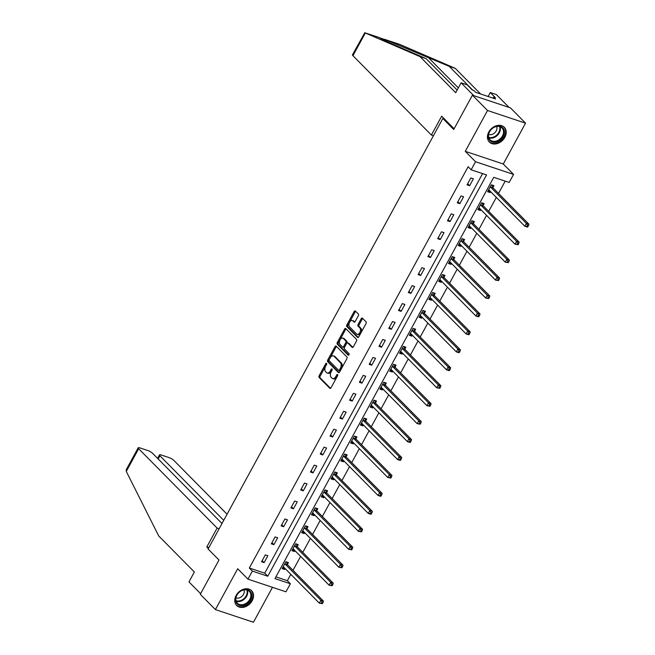 <?xml version="1.0" encoding="UTF-8"?>
<svg xmlns="http://www.w3.org/2000/svg" width="655" height="655" viewBox="0 0 655 655"><rect width="100%" height="100%" fill="white"/><g stroke="black" fill="none" stroke-linecap="round" stroke-linejoin="round"><path stroke-width="0.98" d="M326.542 363.378A0.925 0.549 -71.6 0 0 325.691 363.754L319.149 375.749A1.326 0.786 -71.6 0 0 319.132 377.476L329.817 388.292A1.326 0.786 -71.6 0 0 330.014 388.415A1.326 0.786 -71.6 0 0 331.029 387.76L337.571 375.765A0.925 0.549 -71.6 0 0 336.735 374.922L335.892 376.478A4.233 2.514 -71.6 0 1 332.65 378.565A4.233 2.514 -71.6 0 1 332.019 378.164L331.127 377.264A4.233 2.514 -71.6 0 1 331.201 371.729L332.044 370.173A0.925 0.549 -71.6 0 0 331.217 369.338L330.366 370.886A4.233 2.514 -71.6 0 1 327.132 372.982A4.233 2.514 -71.6 0 1 326.501 372.58L325.609 371.68A4.233 2.514 -71.6 0 1 325.674 366.145L326.526 364.589A0.925 0.549 -71.6 0 0 326.542 363.378M488.802 131.991A10.513 8.089 135.3 0 0 489.342 142.045A10.513 8.089 135.3 0 0 504.833 137.329A10.513 8.089 135.3 0 0 504.293 127.275A10.513 8.089 135.3 0 0 488.802 131.991M236.136 595.42A10.513 8.089 135.3 0 0 236.676 605.474A10.513 8.089 135.3 0 0 252.159 600.758A10.513 8.089 135.3 0 0 251.618 590.695A10.513 8.089 135.3 0 0 236.136 595.42M358.342 315.784A1.326 0.786 -71.6 0 0 358.359 314.056L355.362 311.019A1.326 0.786 -71.6 0 0 355.166 310.896A1.326 0.786 -71.6 0 0 354.159 311.551L346.888 324.872A1.326 0.786 -71.6 0 0 346.863 326.608L357.556 337.415A1.326 0.786 -71.6 0 0 357.753 337.538A1.326 0.786 -71.6 0 0 358.76 336.883L366.03 323.562A1.326 0.786 -71.6 0 0 366.047 321.834L362.428 318.166A1.326 0.786 -71.6 0 0 362.231 318.043A1.326 0.786 -71.6 0 0 361.216 318.698L358.113 324.397A1.326 0.786 -71.6 0 0 358.089 326.125L359.882 327.942A3.537 2.104 -71.6 0 1 360.045 332.118A3.537 2.104 -71.6 0 1 357.122 334.32A3.537 2.104 -71.6 0 1 356.59 333.985L349.557 326.87A3.537 2.104 -71.6 0 1 349.393 322.702A3.537 2.104 -71.6 0 1 352.316 320.491A3.537 2.104 -71.6 0 1 352.849 320.827L354.019 322.014A1.326 0.786 -71.6 0 0 354.216 322.137A1.326 0.786 -71.6 0 0 355.231 321.482L358.342 315.784M471.15 169.792L475.546 161.744L513.561 174.402L509.172 182.458L493.755 177.325L274.961 578.619L290.378 583.752L285.981 591.809L247.967 579.151L252.355 571.094L267.772 576.228L486.567 174.926L471.15 169.792L468.128 166.738L249.334 568.032L252.355 571.094M247.967 579.151L237.683 568.745L215.413 609.592L200.291 594.29L218.991 560.009L208.102 548.996L442.829 118.473L453.718 129.485L472.411 95.196L487.533 110.499L465.263 151.338L475.546 161.744M336.212 346.143A1.326 0.786 -71.6 0 0 336.015 346.012A1.326 0.786 -71.6 0 0 335.008 346.667L327.737 359.996A1.326 0.786 -71.6 0 0 327.721 361.724L338.406 372.539A1.326 0.786 -71.6 0 0 338.602 372.662A1.326 0.786 -71.6 0 0 339.618 372.007L346.88 358.678A1.326 0.786 -71.6 0 0 346.904 356.95L336.212 346.143M337.317 342.434L344.579 329.113A1.326 0.786 -71.6 0 1 345.594 328.458A1.326 0.786 -71.6 0 1 345.791 328.581L356.476 339.388A1.326 0.786 -71.6 0 1 356.451 341.124L353.348 346.822A1.326 0.786 -71.6 0 1 352.333 347.477A1.326 0.786 -71.6 0 1 352.136 347.355L347.805 342.966A1.326 0.786 -71.6 0 0 347.6 342.843A1.326 0.786 -71.6 0 0 346.593 343.498L344.53 347.281A1.326 0.786 -71.6 0 0 344.505 349.009L349.017 353.577A0.925 0.549 -71.6 0 1 348.157 355.157L337.292 344.162A1.326 0.786 -71.6 0 1 337.317 342.434L338.34 342.778L345.611 329.449L344.579 329.113M472.411 95.196L510.425 107.862L525.547 123.156L487.533 110.499M215.413 609.592L253.436 622.25L272.48 587.314M444.475 119.022L442.829 118.473M249.334 568.032L264.743 573.166L482.596 173.608M264.121 562.629L267.879 555.727L265.316 554.867L261.55 561.769L264.121 562.629L262.164 560.647M273.905 544.682L277.671 537.78L275.1 536.92L271.334 543.822L273.905 544.682L271.948 542.7M283.689 526.735L287.455 519.824L284.884 518.973L281.118 525.875L283.689 526.735L281.732 524.753M293.473 508.779L297.239 501.877L294.668 501.026L290.91 507.928L293.473 508.779L291.516 506.806M303.265 490.832L307.023 483.93L304.452 483.079L300.694 489.981L303.265 490.832L301.308 488.859M313.049 472.885L316.807 465.983L314.244 465.132L310.478 472.034L313.049 472.885L311.092 470.904M322.833 454.938L326.599 448.036L324.029 447.177L320.262 454.087L322.833 454.938L320.876 452.957M332.617 436.991L336.383 430.089L333.813 429.23L330.046 436.132L332.617 436.991L330.66 435.01M342.401 419.044L346.168 412.142L343.597 411.283L339.839 418.185L342.401 419.044L340.444 417.063M352.185 401.097L355.952 394.195L353.381 393.336L349.623 400.238L352.185 401.097L350.237 399.116M361.978 383.15L365.736 376.24L363.173 375.389L359.407 382.291L361.978 383.15L360.021 381.169M371.762 365.195L375.528 358.293L372.957 357.442L369.191 364.344L371.762 365.195L369.805 363.222M381.546 347.248L385.312 340.346L382.741 339.495L378.975 346.397L381.546 347.248L379.589 345.275M391.33 329.301L395.096 322.399L392.525 321.548L388.759 328.45L391.33 329.301L389.373 327.32M401.114 311.354L404.88 304.452L402.309 303.592L398.551 310.503L401.114 311.354L399.157 309.373M410.906 293.407L414.664 286.505L412.093 285.645L408.335 292.548L410.906 293.407L408.949 291.426M420.69 275.46L424.448 268.558L421.885 267.698L418.119 274.601L420.69 275.46L418.733 273.479M430.474 257.513L434.24 250.603L431.67 249.752L427.903 256.654L430.474 257.513L428.517 255.532M440.258 239.558L444.025 232.656L441.454 231.804L437.687 238.707L440.258 239.558L438.301 237.585M450.042 221.611L453.809 214.709L451.238 213.857L447.48 220.76L450.042 221.611L448.085 219.638M459.826 203.664L463.593 196.762L461.022 195.91L457.264 202.813L459.826 203.664L457.878 201.691M469.619 185.717L473.377 178.815L470.814 177.964L467.048 184.866L469.619 185.717L467.662 183.736M275.911 576.883L287.349 580.698L290.828 574.32M293.006 570.317L300.612 556.373M302.79 552.37L310.396 538.426M312.582 534.423L320.189 520.479M322.366 516.476L329.973 502.524M332.151 498.529L339.757 484.577M341.935 480.582L349.541 466.63M351.719 462.635L359.325 448.683M361.511 444.688L369.109 430.736M371.295 426.733L378.901 412.789M381.079 408.785L388.685 394.842M390.863 390.839L398.469 376.895M400.647 372.892L408.253 358.94M410.439 354.944L418.037 340.993M420.223 336.998L427.83 323.046M430.008 319.05L437.614 305.099M439.792 301.103L447.398 287.152M449.576 283.148L457.182 269.205M459.36 265.201L466.966 251.258M469.152 247.254L476.75 233.311M478.936 229.307L486.542 215.356M488.72 211.36L496.326 197.409M498.504 193.413L505.201 181.132M287.414 564.43L288.429 562.571L285.867 561.712L282.1 568.614L284.671 569.473L285.154 568.581M297.206 546.483L298.221 544.616L295.651 543.765L291.884 550.667L294.455 551.526L294.938 550.634M306.99 528.536L308.006 526.669L305.435 525.818L301.668 532.72L304.239 533.571L304.722 532.687M316.774 510.589L317.79 508.722L315.219 507.871L311.461 514.773L314.023 515.624L314.515 514.74M326.558 492.634L327.574 490.775L325.003 489.924L321.245 496.826L323.816 497.677L324.299 496.785M336.342 474.687L337.358 472.828L334.795 471.968L331.029 478.879L333.6 479.73L334.083 478.838M346.135 456.74L347.15 454.881L344.579 454.021L340.813 460.923L343.384 461.783L343.867 460.891M355.919 438.793L356.934 436.934L354.363 436.074L350.597 442.976L353.168 443.836L353.651 442.944M365.703 420.846L366.718 418.987L364.147 418.127L360.389 425.029L362.952 425.889L363.443 424.997M375.487 402.899L376.502 401.032L373.931 400.18L370.173 407.082L372.736 407.942L373.227 407.05M385.271 384.952L386.286 383.085L383.724 382.233L379.957 389.135L382.528 389.987L383.011 389.103M395.063 367.005L396.078 365.138L393.508 364.286L389.741 371.188L392.312 372.04L392.795 371.156M404.847 349.049L405.863 347.191L403.292 346.339L399.525 353.241L402.096 354.093L402.579 353.201M414.631 331.102L415.647 329.244L413.076 328.384L409.31 335.294L411.88 336.146L412.363 335.254M424.415 313.156L425.431 311.297L422.86 310.437L419.102 317.339L421.664 318.199L422.156 317.307M434.2 295.209L435.215 293.35L432.652 292.49L428.886 299.392L431.457 300.252L431.94 299.36M443.984 277.261L444.999 275.403L442.436 274.543L438.67 281.445L441.241 282.305L441.724 281.413M453.776 259.315L454.791 257.448L452.22 256.596L448.454 263.498L451.025 264.358L451.508 263.466M463.56 241.368L464.575 239.501L462.004 238.649L458.238 245.551L460.809 246.403L461.292 245.519M473.344 223.421L474.359 221.554L471.788 220.702L468.03 227.604L470.593 228.456L471.084 227.572M483.128 205.465L484.143 203.607L481.572 202.755L477.814 209.657L480.385 210.509L480.868 209.616M492.912 187.518L493.927 185.66L491.365 184.8L487.598 191.71L490.169 192.562L490.652 191.669M465.263 151.338L503.277 164.004L525.547 123.156M503.277 164.004L513.561 174.402M287.349 580.698L290.378 583.752M264.743 573.166L267.772 576.228M284.671 569.473L282.714 567.492M294.455 551.526L292.498 549.545M304.239 533.571L302.282 531.598M314.023 515.624L312.067 513.651M323.816 497.677L321.859 495.696M333.6 479.73L331.643 477.749M343.384 461.783L341.427 459.802M353.168 443.836L351.211 441.855M362.952 425.889L360.995 423.908M372.736 407.942L370.787 405.961M382.528 389.987L380.571 388.014M392.312 372.04L390.355 370.067M402.096 354.093L400.139 352.112M411.88 336.146L409.924 334.165M421.664 318.199L419.708 316.218M431.457 300.252L429.5 298.271M441.241 282.305L439.284 280.324M451.025 264.358L449.068 262.377M460.809 246.403L458.852 244.43M470.593 228.456L468.636 226.483M480.385 210.509L478.428 208.527M490.169 192.562L488.212 190.58M327.132 372.982L328.155 373.325A4.233 2.514 -71.6 0 0 331.397 371.229L330.366 370.886M332.2 369.756L331.397 371.229M332.65 378.565L333.682 378.909A4.233 2.514 -71.6 0 0 336.916 376.813L335.892 376.478M337.718 375.34L336.916 376.813M326.681 364.172L320.18 376.093A1.326 0.786 -71.6 0 0 320.156 377.82L330.538 388.317M336.523 346.454A1.326 0.786 -71.6 0 0 336.031 347.011L328.769 360.34A1.326 0.786 -71.6 0 0 328.744 362.068L339.126 372.564M329.252 359.595A0.925 0.549 -71.6 0 0 329.236 360.807L338.61 370.296A0.925 0.549 -71.6 0 0 339.462 369.928L340.354 368.29A4.233 2.514 -71.6 0 0 340.42 362.747L334.009 356.263A4.233 2.514 -71.6 0 0 333.379 355.861A4.233 2.514 -71.6 0 0 330.145 357.957L329.252 359.595M339.642 370.64A0.925 0.549 -71.6 0 0 340.485 370.263L339.462 369.928M333.379 355.861L334.41 356.205A4.233 2.514 -71.6 0 1 335.041 356.607L341.452 363.091A4.233 2.514 -71.6 0 1 341.378 368.626L340.485 370.263M346.102 328.892A1.326 0.786 -71.6 0 0 345.611 329.449M352.857 347.379L348.828 343.31A1.326 0.786 -71.6 0 0 348.632 343.187A1.326 0.786 -71.6 0 0 348.394 343.171M348.779 355.084L338.324 344.505L337.292 344.162M343.302 338.422A3.537 2.104 -71.6 0 0 342.778 338.086A3.537 2.104 -71.6 0 0 339.847 340.289A3.537 2.104 -71.6 0 0 340.01 344.464L342.491 346.97A1.326 0.786 -71.6 0 0 342.688 347.093A1.326 0.786 -71.6 0 0 343.695 346.438L345.758 342.655A1.326 0.786 -71.6 0 0 345.783 340.927L343.302 338.422L344.334 338.758A3.537 2.104 -71.6 0 0 343.801 338.422L342.778 338.086M343.515 347.314A1.326 0.786 -71.6 0 0 343.711 347.437A1.326 0.786 -71.6 0 0 344.726 346.782L343.695 346.438M344.334 338.758L346.814 341.271A1.326 0.786 -71.6 0 1 346.79 342.999L344.726 346.782M338.34 342.778A1.326 0.786 -71.6 0 0 338.324 344.505M352.316 320.491L353.348 320.835A3.537 2.104 -71.6 0 1 353.88 321.171L354.74 322.047M357.122 334.32L358.146 334.664A3.537 2.104 -71.6 0 0 361.077 332.453A3.537 2.104 -71.6 0 0 360.913 328.286L359.882 327.942M362.739 318.477A1.326 0.786 -71.6 0 0 362.248 319.034L359.136 324.741A1.326 0.786 -71.6 0 0 359.112 326.468L360.913 328.286M355.673 311.33A1.326 0.786 -71.6 0 0 355.182 311.895L347.92 325.216A1.326 0.786 -71.6 0 0 347.895 326.943L358.277 337.448M282.944 567.074L283.885 567.295M283.116 566.755L283.238 566.771A1.351 0.802 108.4 0 1 283.312 566.796A1.351 0.802 108.4 0 1 283.517 566.919L319.321 603.14L320.885 600.267L323.455 601.118L287.651 564.897A1.351 0.802 108.4 0 1 287.471 564.585L286.612 561.957M321.973 602.182L321.351 603.329L322.375 603.673L323.005 602.526L321.973 602.182L320.885 600.267L285.081 564.045A1.351 0.802 108.4 0 1 284.9 563.734L284.851 563.578M322.375 603.673L319.321 603.14L321.351 603.329M323.455 601.118L323.005 602.526M251.79 595.714A9.096 7 -44.7 0 1 243.464 605.474A9.096 7 -44.7 0 1 235.538 599.481A9.096 7 -44.7 0 1 243.865 589.713A9.096 7 -44.7 0 1 251.79 595.714M235.841 599.03A8.417 6.476 135.3 0 0 237.372 603.214A8.417 6.476 135.3 0 0 245.674 603.599A8.417 6.476 135.3 0 0 250.881 595.551A8.417 6.476 135.3 0 0 249.35 591.375A8.417 6.476 135.3 0 0 241.048 590.982A8.417 6.476 135.3 0 0 235.841 599.03M235.964 597.876A5.993 4.618 135.3 0 0 241.408 596.779A5.993 4.618 135.3 0 0 244.299 591.58A5.993 4.618 135.3 0 0 244.028 589.901M236.054 604.745A10.439 8.032 135.3 0 0 236.242 604.933A10.439 8.032 135.3 0 0 246.534 605.417A10.439 8.032 135.3 0 0 252.994 595.436A10.439 8.032 135.3 0 0 251.086 590.253A10.439 8.032 135.3 0 0 250.898 590.073M504.456 132.285A9.096 7 -44.7 0 1 496.13 142.053A9.096 7 -44.7 0 1 488.212 136.052A9.096 7 -44.7 0 1 496.531 126.292A9.096 7 -44.7 0 1 504.456 132.285M488.507 135.61A8.417 6.476 135.3 0 0 490.038 139.785A8.417 6.476 135.3 0 0 498.349 140.17A8.417 6.476 135.3 0 0 503.556 132.122A8.417 6.476 135.3 0 0 502.017 127.946A8.417 6.476 135.3 0 0 493.714 127.553A8.417 6.476 135.3 0 0 488.507 135.61M488.63 134.447A5.993 4.618 135.3 0 0 494.075 133.35A5.993 4.618 135.3 0 0 496.973 128.159A5.993 4.618 135.3 0 0 496.695 126.472M488.728 141.316A10.439 8.032 135.3 0 0 488.908 141.513A10.439 8.032 135.3 0 0 499.208 141.988A10.439 8.032 135.3 0 0 505.66 132.007A10.439 8.032 135.3 0 0 503.76 126.833A10.439 8.032 135.3 0 0 503.572 126.644M126.276 471.428L126.259 469.692L138.197 447.807A4.045 0.942 28.6 0 0 138.663 448.716L126.276 471.428L158.69 535.913L194.371 572.011L188.976 581.902L200.626 593.684M227.056 514.216L173.903 460.449A4.045 0.942 28.6 0 0 169.006 457.591L161.204 454.988A4.045 0.942 28.6 0 0 159.468 454.889A4.045 0.942 28.6 0 0 159.935 455.798L158.191 458.983M223.723 520.332L159.935 455.798M221.988 523.525L152.64 453.366A4.045 0.942 28.6 0 0 147.743 450.501L139.933 447.905A4.045 0.942 28.6 0 0 138.197 447.807M219.138 528.749L217.108 528.069L138.663 448.716M208.855 547.613L206.824 546.941L217.108 528.069M208.372 548.505L206.824 546.941M472.73 90.136L449.199 66.327L455.258 68.341L399.607 44.352M449.199 66.327L384.305 39.243M454.111 128.765L441.675 116.189L431.391 135.053L352.939 55.7A4.045 0.942 -151.4 0 1 352.472 54.791L364.794 32.75L420.011 56.608L455.7 92.707L461.095 82.808L467.154 84.831L472.239 89.972L473.884 90.521L475.694 92.355L495.524 98.954L493.714 97.12L495.36 97.669L490.276 92.527L488.114 96.49M490.276 92.527L496.334 94.549L509.041 107.395L473.794 95.663L461.095 82.808M455.258 68.341L480.606 93.992M431.391 135.053L433.422 135.732M420.011 56.608L426.077 58.622L457.149 90.054M399.935 44.458L379.916 37.957M380.268 37.9L380.162 37.875C379.171 38.015 387.392 41.871 404.831 49.453L426.077 58.622M493.714 97.12L493.141 98.168M292.728 549.127L293.669 549.349M292.9 548.808L293.031 548.825A1.351 0.802 108.4 0 1 293.096 548.841A1.351 0.802 108.4 0 1 293.301 548.972L329.105 585.193L330.677 582.32L333.239 583.171L297.435 546.95A1.351 0.802 108.4 0 1 297.255 546.638L296.396 544.01M331.757 584.235L331.135 585.382L332.159 585.726L332.789 584.571L331.757 584.235L330.677 582.32L294.865 546.098A1.351 0.802 108.4 0 1 294.685 545.787L294.635 545.623M332.159 585.726L329.105 585.193L331.135 585.382M333.239 583.171L332.789 584.571M302.512 531.18L303.453 531.401M302.684 530.853L302.815 530.877A1.351 0.802 108.4 0 1 302.88 530.894A1.351 0.802 108.4 0 1 303.085 531.025L338.889 567.246L340.461 564.373L343.032 565.224L307.22 529.003A1.351 0.802 108.4 0 1 307.039 528.691L306.18 526.063M341.55 566.288L340.919 567.435L341.943 567.779L342.573 566.624L341.55 566.288L340.461 564.373L304.649 528.151A1.351 0.802 108.4 0 1 304.469 527.84L304.419 527.676M341.943 567.779L338.889 567.246L340.919 567.435M343.032 565.224L342.573 566.624M312.296 513.233L313.237 513.454M312.476 512.906L312.599 512.931A1.351 0.802 108.4 0 1 312.664 512.947A1.351 0.802 108.4 0 1 312.869 513.078L348.673 549.299L350.245 546.426L352.816 547.277L317.004 511.056A1.351 0.802 108.4 0 1 316.823 510.744L315.964 508.116M351.334 548.333L350.703 549.488L351.735 549.832L352.357 548.677L351.334 548.333L350.245 546.426L314.441 510.196A1.351 0.802 108.4 0 1 314.261 509.885L314.203 509.729M351.735 549.832L348.673 549.299L350.703 549.488M352.816 547.277L352.357 548.677M322.08 495.278L323.03 495.508M322.26 494.959L322.383 494.983A1.351 0.802 108.4 0 1 322.456 495A1.351 0.802 108.4 0 1 322.653 495.131L358.465 531.352L360.029 528.47L362.6 529.33L326.796 493.109A1.351 0.802 108.4 0 1 326.616 492.797L325.748 490.169M361.118 530.386L360.487 531.541L361.519 531.885L362.141 530.73L361.118 530.386L360.029 528.47L324.225 492.249A1.351 0.802 108.4 0 1 324.045 491.938L323.988 491.782M361.519 531.885L358.465 531.352L360.487 531.541M362.6 529.33L362.141 530.73M331.872 477.331L332.814 477.552M332.044 477.012L332.167 477.036A1.351 0.802 108.4 0 1 332.241 477.053A1.351 0.802 108.4 0 1 332.437 477.176L368.249 513.405L369.813 510.523L372.384 511.383L336.58 475.162A1.351 0.802 108.4 0 1 336.4 474.85L335.532 472.222M370.902 512.439L370.272 513.594L371.303 513.929L371.934 512.783L370.902 512.439L369.813 510.523L334.009 474.302A1.351 0.802 108.4 0 1 333.829 473.991L333.78 473.835M371.303 513.929L370.82 514.257L368.249 513.405L370.272 513.594M372.384 511.383L371.934 512.783M341.656 459.384L342.598 459.605M341.828 459.065L341.959 459.089A1.351 0.802 108.4 0 1 342.025 459.106A1.351 0.802 108.4 0 1 342.229 459.229L378.033 495.45L379.605 492.576L382.168 493.436L346.364 457.215A1.351 0.802 108.4 0 1 346.184 456.895L345.324 454.275M380.686 494.492L380.064 495.647L381.087 495.982L381.718 494.836L380.686 494.492L379.605 492.576L343.793 456.355A1.351 0.802 108.4 0 1 343.613 456.044L343.564 455.888M381.087 495.982L380.604 496.31L378.033 495.45L380.064 495.647M382.168 493.436L381.718 494.836M351.44 441.437L352.382 441.658M351.612 441.118L351.743 441.142A1.351 0.802 108.4 0 1 351.809 441.159A1.351 0.802 108.4 0 1 352.013 441.282L387.817 477.503L389.389 474.629L391.952 475.481L356.148 439.259A1.351 0.802 108.4 0 1 355.968 438.948L355.108 436.32M390.47 476.545L389.848 477.692L390.871 478.035L391.502 476.889L390.47 476.545L389.389 474.629L353.577 438.408A1.351 0.802 108.4 0 1 353.397 438.097L353.348 437.941M390.871 478.035L387.817 477.503L389.848 477.692M391.952 475.481L391.502 476.889M361.224 423.49L362.166 423.711M361.404 423.171L361.527 423.187A1.351 0.802 108.4 0 1 361.593 423.212A1.351 0.802 108.4 0 1 361.797 423.335L397.601 459.556L399.173 456.682L401.744 457.534L365.932 421.312A1.351 0.802 108.4 0 1 365.752 421.001L364.892 418.373M400.262 458.598L399.632 459.744L400.663 460.088L401.286 458.942L400.262 458.598L399.173 456.682L363.369 420.461A1.351 0.802 108.4 0 1 363.189 420.15L363.132 419.986M400.663 460.088L400.172 460.416L397.601 459.556L399.632 459.744M401.744 457.534L401.286 458.942M371.008 405.543L371.958 405.764M371.188 405.224L371.311 405.24A1.351 0.802 108.4 0 1 371.385 405.257A1.351 0.802 108.4 0 1 371.581 405.388L407.394 441.609L408.957 438.735L411.528 439.587L375.716 403.365A1.351 0.802 108.4 0 1 375.536 403.054L374.676 400.426M410.046 440.651L409.416 441.798L410.448 442.141L411.07 440.987L410.046 440.651L408.957 438.735L373.154 402.514A1.351 0.802 108.4 0 1 372.973 402.203L372.916 402.039M410.448 442.141L409.956 442.469L407.394 441.609L409.416 441.798M411.528 439.587L411.07 440.987M380.801 387.596L381.742 387.817M380.973 387.269L381.095 387.293A1.351 0.802 108.4 0 1 381.169 387.31A1.351 0.802 108.4 0 1 381.366 387.441L417.178 423.662L418.741 420.788L421.312 421.64L385.508 385.418A1.351 0.802 108.4 0 1 385.328 385.107L384.46 382.479M419.83 422.704L419.2 423.85L420.232 424.194L420.854 423.04L419.83 422.704L418.741 420.788L382.938 384.567A1.351 0.802 108.4 0 1 382.757 384.256L382.708 384.092M420.232 424.194L417.178 423.662L419.2 423.85M421.312 421.64L420.854 423.04M390.585 369.649L391.526 369.87M390.757 369.322L390.879 369.346A1.351 0.802 108.4 0 1 390.953 369.363A1.351 0.802 108.4 0 1 391.158 369.494L426.962 405.715L428.526 402.841L431.096 403.693L395.293 367.471A1.351 0.802 108.4 0 1 395.112 367.16L394.253 364.532M429.615 404.749L428.992 405.904L430.016 406.247L430.646 405.093L429.615 404.749L428.526 402.841L392.722 366.612A1.351 0.802 108.4 0 1 392.541 366.301L392.492 366.145M430.016 406.247L426.962 405.715L428.992 405.904M431.096 403.693L430.646 405.093M400.369 351.694L401.31 351.915M400.541 351.375L400.672 351.399A1.351 0.802 108.4 0 1 400.737 351.416A1.351 0.802 108.4 0 1 400.942 351.547L436.746 387.768L438.318 384.886L440.88 385.746L405.077 349.524A1.351 0.802 108.4 0 1 404.896 349.213L404.037 346.585M439.399 386.802L438.776 387.956L439.8 388.3L440.43 387.146L439.399 386.802L438.318 384.886L402.506 348.665A1.351 0.802 108.4 0 1 402.326 348.354L402.276 348.198M439.8 388.3L436.746 387.768L438.776 387.956M440.88 385.746L440.43 387.146M410.153 333.747L411.094 333.968M410.325 333.428L410.456 333.452A1.351 0.802 108.4 0 1 410.521 333.469A1.351 0.802 108.4 0 1 410.726 333.591L446.53 369.821L448.102 366.939L450.673 367.799L414.861 331.577A1.351 0.802 108.4 0 1 414.68 331.266L413.821 328.638M449.191 368.855L448.56 370.01L449.584 370.345L450.214 369.199L449.191 368.855L448.102 366.939L412.29 330.718A1.351 0.802 108.4 0 1 412.11 330.407L412.06 330.251M449.584 370.345L449.101 370.673L446.53 369.821L448.56 370.01M450.673 367.799L450.214 369.199M419.937 315.8L420.878 316.021M420.117 315.481L420.24 315.505A1.351 0.802 108.4 0 1 420.313 315.522A1.351 0.802 108.4 0 1 420.51 315.644L456.314 351.866L457.886 348.992L460.457 349.852L424.645 313.63A1.351 0.802 108.4 0 1 424.465 313.311L423.605 310.691M458.975 350.908L458.344 352.062L459.376 352.398L459.998 351.252L458.975 350.908L457.886 348.992L422.082 312.771A1.351 0.802 108.4 0 1 421.902 312.46L421.845 312.304M459.376 352.398L458.885 352.726L456.314 351.866L458.344 352.062M460.457 349.852L459.998 351.252M429.721 297.853L430.671 298.074M429.901 297.534L430.024 297.55A1.351 0.802 108.4 0 1 430.098 297.575A1.351 0.802 108.4 0 1 430.294 297.697L466.106 333.919L467.67 331.045L470.241 331.897L434.437 295.675A1.351 0.802 108.4 0 1 434.257 295.364L433.389 292.736M468.759 332.961L468.128 334.107L469.16 334.451L469.782 333.305L468.759 332.961L467.67 331.045L431.866 294.824A1.351 0.802 108.4 0 1 431.686 294.513L431.629 294.357M469.16 334.451L468.669 334.779L466.106 333.919L468.128 334.107M470.241 331.897L469.782 333.305M439.513 279.906L440.455 280.127M439.685 279.587L439.808 279.603A1.351 0.802 108.4 0 1 439.882 279.628A1.351 0.802 108.4 0 1 440.078 279.75L475.89 315.972L477.454 313.098L480.025 313.95L444.221 277.728A1.351 0.802 108.4 0 1 444.041 277.417L443.181 274.789M478.543 315.014L477.913 316.16L478.944 316.504L479.575 315.358L478.543 315.014L477.454 313.098L441.65 276.877A1.351 0.802 108.4 0 1 441.47 276.566L441.421 276.402M478.944 316.504L478.461 316.832L475.89 315.972L477.913 316.16M480.025 313.95L479.575 315.358M449.297 261.959L450.239 262.18M449.469 261.64L449.6 261.656A1.351 0.802 108.4 0 1 449.666 261.673A1.351 0.802 108.4 0 1 449.87 261.803L485.674 298.025L487.246 295.151L489.809 296.003L454.005 259.781A1.351 0.802 108.4 0 1 453.825 259.47L452.965 256.842M488.327 297.067L487.705 298.213L488.728 298.557L489.359 297.403L488.327 297.067L487.246 295.151L451.434 258.93A1.351 0.802 108.4 0 1 451.254 258.619L451.205 258.455M488.728 298.557L485.674 298.025L487.705 298.213M489.809 296.003L489.359 297.403M459.081 244.012L460.023 244.233M459.253 243.685L459.384 243.709A1.351 0.802 108.4 0 1 459.45 243.726A1.351 0.802 108.4 0 1 459.654 243.856L495.458 280.078L497.03 277.204L499.601 278.056L463.789 241.834A1.351 0.802 108.4 0 1 463.609 241.523L462.749 238.895M498.111 279.12L497.489 280.266L498.512 280.61L499.143 279.456L498.111 279.12L497.03 277.204L461.218 240.983A1.351 0.802 108.4 0 1 461.038 240.663L460.989 240.508M498.512 280.61L495.458 280.078L497.489 280.266M499.601 278.056L499.143 279.456M468.865 226.065L469.807 226.286M469.046 225.738L469.168 225.762A1.351 0.802 108.4 0 1 469.234 225.778A1.351 0.802 108.4 0 1 469.438 225.91L505.242 262.131L506.814 259.249L509.385 260.109L473.573 223.887A1.351 0.802 108.4 0 1 473.393 223.576L472.533 220.948M507.903 261.165L507.273 262.319L508.305 262.663L508.927 261.509L507.903 261.165L506.814 259.249L471.01 223.027A1.351 0.802 108.4 0 1 470.83 222.716L470.773 222.561M508.305 262.663L505.242 262.131L507.273 262.319M509.385 260.109L508.927 261.509M478.649 208.11L479.599 208.331M478.83 207.791L478.952 207.815A1.351 0.802 108.4 0 1 479.026 207.832A1.351 0.802 108.4 0 1 479.223 207.963L515.035 244.184L516.599 241.302L519.169 242.162L483.365 205.94A1.351 0.802 108.4 0 1 483.177 205.629L482.317 203.001M517.687 243.218L517.057 244.372L518.089 244.716L518.711 243.562L517.687 243.218L516.599 241.302L480.795 205.08A1.351 0.802 108.4 0 1 480.614 204.769L480.557 204.614M518.089 244.716L515.035 244.184L517.057 244.372M519.169 242.162L518.711 243.562M488.442 190.163L489.383 190.384M488.614 189.844L488.736 189.868A1.351 0.802 108.4 0 1 488.81 189.884A1.351 0.802 108.4 0 1 489.007 190.007L524.819 226.237L526.383 223.355L528.953 224.215L493.15 187.993A1.351 0.802 108.4 0 1 492.969 187.682L492.101 185.054M527.471 225.271L526.841 226.425L527.873 226.761L528.503 225.615L527.471 225.271L526.383 223.355L490.579 187.133A1.351 0.802 108.4 0 1 490.399 186.822L490.349 186.667M527.873 226.761L527.39 227.089L524.819 226.237L526.841 226.425M528.953 224.215L528.503 225.615M326.689 364.082L325.691 363.754M337.734 375.258L336.735 374.922M332.216 369.666L331.217 369.338M330.251 388.431L329.817 388.292M320.156 377.82L319.132 377.476M320.18 376.093L319.149 375.749M338.84 372.679L338.406 372.539M328.744 362.068L327.721 361.724M328.769 360.34L327.737 359.996M336.031 347.011L335.008 346.667M341.378 368.626L340.354 368.29M341.452 363.091L340.42 362.747M335.041 356.607L334.009 356.263M352.57 347.494L352.136 347.355M348.828 343.31L347.805 342.966M346.79 342.999L345.758 342.655M346.814 341.271L345.783 340.927M354.453 322.162L354.019 322.014M353.88 321.171L352.849 320.827M359.112 326.468L358.089 326.125M359.136 324.741L358.113 324.397M362.248 319.034L361.216 318.698M357.982 337.562L357.556 337.415M347.895 326.943L346.863 326.608M347.92 325.216L346.888 324.872M355.182 311.895L354.159 311.551M287.651 564.897L285.081 564.045M287.471 564.585L284.9 563.734M247.402 590.147A8.417 6.476 -44.7 0 1 247.729 592.357A8.417 6.476 -44.7 0 1 243.75 599.603A8.417 6.476 -44.7 0 1 236.168 601.249M236.013 600.717A8.147 6.263 135.3 0 0 243.341 599.112A8.147 6.263 135.3 0 0 247.189 592.112A8.147 6.263 135.3 0 0 246.869 589.983M500.076 126.718A8.417 6.476 -44.7 0 1 500.404 128.929A8.417 6.476 -44.7 0 1 496.416 136.174A8.417 6.476 -44.7 0 1 488.835 137.82M488.679 137.288A8.147 6.263 135.3 0 0 496.007 135.683A8.147 6.263 135.3 0 0 499.855 128.683A8.147 6.263 135.3 0 0 499.544 126.554M380.162 37.875L364.868 32.783M365.326 32.987L352.939 55.7M458.328 87.885L427.944 57.149M297.435 546.95L294.865 546.098M297.255 546.638L294.685 545.787M307.22 529.003L304.649 528.151M307.039 528.691L304.469 527.84M317.004 511.056L314.441 510.196M316.823 510.744L314.261 509.885M326.796 493.109L324.225 492.249M326.616 492.797L324.045 491.938M336.58 475.162L334.009 474.302M336.4 474.85L333.829 473.991M346.364 457.215L343.793 456.355M346.184 456.895L343.613 456.044M356.148 439.259L353.577 438.408M355.968 438.948L353.397 438.097M365.932 421.312L363.369 420.461M365.752 421.001L363.189 420.15M375.716 403.365L373.154 402.514M375.536 403.054L372.973 402.203M385.508 385.418L382.938 384.567M385.328 385.107L382.757 384.256M395.293 367.471L392.722 366.612M395.112 367.16L392.541 366.301M405.077 349.524L402.506 348.665M404.896 349.213L402.326 348.354M414.861 331.577L412.29 330.718M414.68 331.266L412.11 330.407M424.645 313.63L422.082 312.771M424.465 313.311L421.902 312.46M434.437 295.675L431.866 294.824M434.257 295.364L431.686 294.513M444.221 277.728L441.65 276.877M444.041 277.417L441.47 276.566M454.005 259.781L451.434 258.93M453.825 259.47L451.254 258.619M463.789 241.834L461.218 240.983M463.609 241.523L461.038 240.663M473.573 223.887L471.01 223.027M473.393 223.576L470.83 222.716M483.365 205.94L480.795 205.08M483.177 205.629L480.614 204.769M493.15 187.993L490.579 187.133M492.969 187.682L490.399 186.822M339.781 370.722L338.75 370.386M348.632 343.187L347.6 342.843M343.711 347.437L342.688 347.093M159.468 454.889L157.577 458.361M364.794 32.75L380.236 37.892M384.411 39.284L399.779 44.401"/></g></svg>
